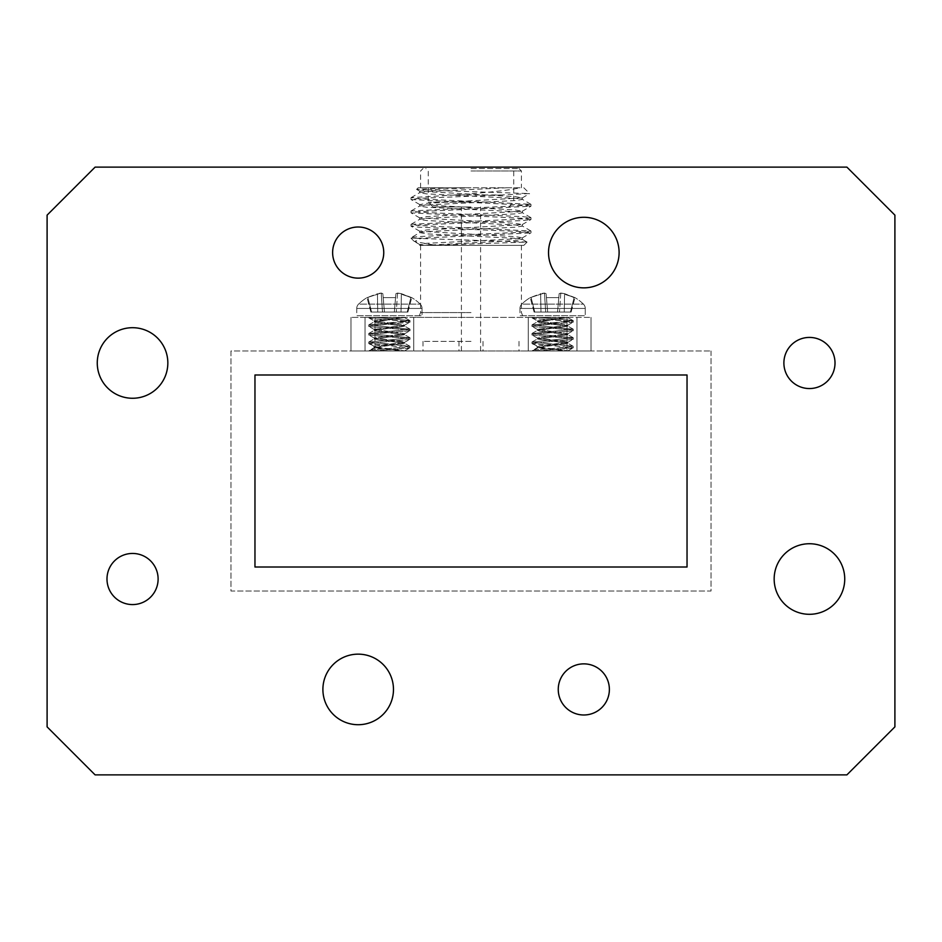 <?xml version="1.0" encoding="UTF-8"?>
<svg xmlns="http://www.w3.org/2000/svg" width="942" height="942" viewBox="0 0 942 942"><rect width="100%" height="100%" fill="white"/><g stroke="black" fill="none" stroke-linecap="round" stroke-linejoin="round"><path stroke-width="0.71" stroke-dasharray="4.71 3.53" d="M835.012 362.988A25.564 25.564 0 0 1 809.449 388.551A25.564 25.564 0 0 1 783.885 362.988A25.564 25.564 0 0 1 809.449 337.424A25.564 25.564 0 0 1 835.012 362.988M383.747 252.574A25.564 25.564 0 0 1 358.184 278.137A25.564 25.564 0 0 1 332.62 252.574A25.564 25.564 0 0 1 358.184 227.01A25.564 25.564 0 0 1 383.747 252.574M158.115 579.012A25.564 25.564 0 0 1 132.551 604.576A25.564 25.564 0 0 1 106.988 579.012A25.564 25.564 0 0 1 132.551 553.449A25.564 25.564 0 0 1 158.115 579.012M609.38 689.426A25.564 25.564 0 0 1 583.816 714.99A25.564 25.564 0 0 1 558.253 689.426A25.564 25.564 0 0 1 583.816 663.863A25.564 25.564 0 0 1 609.38 689.426M619.106 252.574A35.29 35.29 0 0 1 583.816 287.852A35.29 35.29 0 0 1 548.527 252.574A35.29 35.29 0 0 1 583.816 217.284A35.29 35.29 0 0 1 619.106 252.574M167.841 362.988A35.29 35.29 0 0 1 132.551 398.266A35.29 35.29 0 0 1 97.261 362.988A35.29 35.29 0 0 1 132.551 327.698A35.29 35.29 0 0 1 167.841 362.988M393.473 689.426A35.29 35.29 0 0 1 358.184 724.716A35.29 35.29 0 0 1 322.894 689.426A35.29 35.29 0 0 1 358.184 654.148A35.29 35.29 0 0 1 393.473 689.426M844.738 579.012A35.29 35.29 0 0 1 809.449 614.302A35.29 35.29 0 0 1 774.159 579.012A35.29 35.29 0 0 1 809.449 543.734A35.29 35.29 0 0 1 844.738 579.012M894.9 726.871L894.9 215.129L846.893 167.123L95.107 167.123L47.1 215.129L47.1 726.871L95.107 774.877L846.893 774.877L894.9 726.871M711.033 350.977L711.033 591.023L230.967 591.023L230.967 350.977L711.033 350.977L230.967 350.977L230.967 591.023L711.033 591.023L711.033 350.977M254.964 374.987L254.964 567.013L687.036 567.013L687.036 374.987L254.964 374.987M519.972 308.446A6.052 6.052 0 0 1 521.774 304.136L583.451 304.136A43.968 43.968 0 0 0 574.973 297.625L560.773 293.044L559.148 293.668L558.794 297.625L546.431 297.625L546.077 293.668L544.452 293.044L530.252 297.625A43.968 43.968 0 0 0 521.774 304.136A6.052 6.052 0 0 0 519.972 308.446L585.253 308.446A6.052 6.052 0 0 0 583.451 304.136L521.774 304.136A43.968 43.968 0 0 1 530.252 297.625L544.452 293.044L546.077 293.668L546.431 297.625L558.794 297.625L559.148 293.668L560.773 293.044L564.576 293.668L574.973 297.625L574.102 297.625L570.44 312.073L571.099 312.073L570.44 312.073L574.102 297.625L564.576 293.668L564.258 312.073L570.44 312.073L559.501 312.073L571.099 312.073L570.44 312.073L574.102 297.625L574.973 297.625A43.968 43.968 0 0 1 583.451 304.136A6.052 6.052 0 0 1 585.253 308.446L519.972 308.446L585.253 308.446L519.972 308.446L519.972 315.7L585.253 315.7L519.972 315.7L585.253 315.7L519.972 315.7L519.972 308.446M557.534 312.073L558.794 297.625L557.534 312.073L559.501 312.073L547.691 312.073L546.431 297.625L547.691 312.073L545.724 312.073L557.534 312.073L558.794 297.625L546.431 297.625L546.077 293.668L547.691 312.073L546.431 297.625L558.794 297.625L559.148 293.668L557.534 312.073L564.258 312.073L540.967 312.073L557.534 312.073L559.148 293.668L557.534 312.073L559.148 293.668L560.773 293.044L559.501 312.073L560.773 293.044L559.148 293.668L557.534 312.073M544.452 293.044L545.724 312.073L534.785 312.073L545.724 312.073L544.452 293.044L540.649 293.668L540.967 312.073L534.785 312.073L531.123 297.625L534.785 312.073L534.114 312.073L540.967 312.073L540.649 293.668L530.252 297.625L544.452 293.044L546.077 293.668L547.691 312.073L546.077 293.668L544.452 293.044L545.724 312.073L544.452 293.044M564.576 293.668L564.258 312.073L564.576 293.668L560.773 293.044L564.576 293.668L574.102 297.625L570.44 312.073L564.258 312.073L564.576 293.668M356.747 308.446A6.052 6.052 0 0 1 358.549 304.136L420.226 304.136A43.968 43.968 0 0 0 411.748 297.625L397.548 293.044L395.923 293.668L395.569 297.625L383.206 297.625L382.852 293.668L381.227 293.044L367.027 297.625A43.968 43.968 0 0 0 358.549 304.136A6.052 6.052 0 0 0 356.747 308.446L422.028 308.446A6.052 6.052 0 0 0 420.226 304.136L358.549 304.136A43.968 43.968 0 0 1 367.027 297.625L381.227 293.044L382.852 293.668L383.206 297.625L395.569 297.625L395.923 293.668L397.548 293.044L401.351 293.668L411.748 297.625L410.877 297.625L407.215 312.073L407.886 312.073L407.215 312.073L410.877 297.625L401.351 293.668L401.033 312.073L407.215 312.073L396.276 312.073L407.886 312.073L407.215 312.073L410.877 297.625L411.748 297.625A43.968 43.968 0 0 1 420.226 304.136A6.052 6.052 0 0 1 422.028 308.446L356.747 308.446L422.028 308.446L356.747 308.446L356.747 315.7L422.028 315.7L356.747 315.7L422.028 315.7L356.747 315.7L356.747 308.446M394.309 312.073L395.569 297.625L394.309 312.073L396.276 312.073L384.466 312.073L383.206 297.625L384.466 312.073L382.499 312.073L394.309 312.073L395.569 297.625L383.206 297.625L382.852 293.668L384.466 312.073L383.206 297.625L395.569 297.625L395.923 293.668L394.309 312.073L401.033 312.073L377.742 312.073L394.309 312.073L395.923 293.668L394.309 312.073L395.923 293.668L397.548 293.044L396.276 312.073L397.548 293.044L395.923 293.668L394.309 312.073M381.227 293.044L382.499 312.073L371.56 312.073L382.499 312.073L381.227 293.044L377.424 293.668L377.742 312.073L371.56 312.073L367.898 297.625L371.56 312.073L370.901 312.073L377.742 312.073L377.424 293.668L367.027 297.625L381.227 293.044L382.852 293.668L384.466 312.073L382.852 293.668L381.227 293.044L382.499 312.073L381.227 293.044M401.351 293.668L401.033 312.073L401.351 293.668L397.548 293.044L401.351 293.668L410.877 297.625L407.215 312.073L401.033 312.073L401.351 293.668M382.852 293.668L384.466 312.073L382.852 293.668M397.548 293.044L396.276 312.073L397.548 293.044M377.424 293.668L377.742 312.073L377.424 293.668M367.898 297.625L371.56 312.073L367.898 297.625M371.56 312.073L370.901 312.073L371.56 312.073M471 350.977L422.993 350.977L471 350.977M471 341.381L422.993 341.381L471 341.381M471 168.559L519.007 168.559L471 168.559M471 170.961L521.409 170.961L471 170.961M471 202.165L428.269 202.165L471 202.165M471 206.957L433.073 206.957L471 206.957M552.613 317.383L528.25 317.383L552.613 317.383M552.613 350.977L528.25 350.977L552.613 350.977M389.387 317.383L365.025 317.383L389.387 317.383M389.387 350.977L365.025 350.977L389.387 350.977M471 317.383L415.787 317.383L471 317.383M471 245.367L523.811 245.367L432.449 245.367L527.002 242.047L410.995 238.173L421.569 238.173L414.468 241.517L435.958 245.367L521.409 245.367L471 245.367M455.539 194.959L471 193.699C495.362 191.791 511.706 189.813 520.043 187.764L418.189 187.764L450.3 187.764L416.611 189.342L433.45 190.437L529.616 193.569L501.521 194.959L455.539 194.959L411.112 197.62L419.037 198.868L530.888 204.284L522.963 205.544L411.112 210.949L419.037 212.209L522.963 216.648L530.888 217.626L522.963 218.874L411.112 224.29L419.037 225.538L530.888 230.955L522.963 232.215L471 234.428C435.122 235.688 404.224 236.866 411.972 238.173L410.995 238.173L413.985 241.164M520.043 187.764L450.3 187.764M501.521 194.959L419.037 198.315L411.112 199.574L522.963 204.979L530.888 206.239L419.037 211.656L411.112 212.904L522.963 218.32L530.888 219.568L522.963 220.546L419.037 224.985L410.995 226.104L419.037 227.21L522.963 231.65L530.888 232.91L421.569 238.173M567.013 350.977L374.987 350.977L591.023 350.977L567.013 350.977L567.013 317.383L350.977 317.383L591.023 317.383L567.013 317.383L567.013 350.977M374.987 350.977L350.977 350.977L374.987 350.977L374.987 317.383L374.987 350.977M506.973 187.764L426.538 191.65L419.649 192.757L426.538 193.875L515.462 198.315L522.351 199.433L515.462 200.54L426.538 204.979L419.649 206.098L426.538 207.205L515.462 211.656L522.351 212.762L515.462 213.869L426.538 218.32L419.649 219.427L426.538 220.546L515.462 224.985L522.351 226.104L515.462 227.21L426.538 231.65L419.791 232.603L410.995 237.773M471 187.764L420.591 187.764L471 187.764L426.538 189.978L419.791 191.261L515.462 196.654L522.209 197.926L426.538 203.319L419.791 204.591L515.462 209.984L522.209 211.267L426.538 216.648L419.791 217.932L515.462 223.325L522.209 224.596L426.538 229.989L419.791 231.261L515.462 236.654L522.351 237.773L515.462 238.879L426.538 243.319L419.791 244.602L435.958 245.367M432.449 245.367L419.649 245.367L419.649 244.437M419.791 232.603L426.538 233.875L515.462 238.326L522.351 239.433L515.462 240.54L424.406 245.367M350.977 317.383L350.977 350.977L350.977 317.383M591.023 350.977L591.023 317.383L591.023 350.977M552.613 324.189L573.254 322.046L552.613 319.903C539.083 319.15 532.242 318.384 532.077 317.607L567.72 317.607L537.505 321.893L567.72 326.179L537.705 330.23L539.53 331.184L567.72 334.751L537.505 339.038L567.72 343.324L537.505 347.61L567.661 350.977L538.094 350.977L573.254 347.763L531.971 343.477L573.101 339.367L570.487 338.472L532.124 335.081L534.738 334.186L573.101 330.795L570.487 329.9L532.124 326.509L534.738 325.614L573.101 322.223L570.487 321.328L552.613 319.903C539.083 319.15 532.242 318.384 532.077 317.607L567.72 317.607L537.505 320.822L567.72 325.108L537.505 329.394L567.72 333.68L537.505 337.966L567.72 342.252L539.53 345.832L537.705 346.786L567.72 350.824L531.971 350.977L537.705 347.374L539.53 348.328L567.72 350.977L539.53 347.257L531.971 343.477L573.101 339.367L570.487 338.472L532.124 335.081L534.738 334.186L573.101 330.795L570.487 329.9L532.124 326.509L534.738 325.614L552.613 324.189M552.613 322.823L573.101 320.504L539.79 317.607L573.101 320.504L567.72 317.607L537.705 321.658L539.53 322.611L567.72 326.179L537.505 330.465L567.72 334.751L537.505 339.038L567.72 343.324L539.53 346.903L532.43 350.977C531.3 350.153 538.023 349.341 552.613 348.54L570.487 347.115L573.101 346.22L531.971 342.111L573.254 337.825L531.971 333.539L573.254 329.253L531.971 324.966L570.487 321.387L573.254 320.68L567.932 317.607L532.077 317.607L563.198 317.607L537.505 320.822L567.72 325.108L537.505 329.394L567.72 333.68L537.505 337.966L565.695 341.546L567.508 342.499L539.53 345.832L537.705 346.786L532.124 343.653L573.254 347.763L573.101 346.22L570.487 345.679L531.971 342.111L573.254 337.825L531.971 333.539L573.254 329.253L531.971 324.966L552.613 322.823M532.43 350.977L564.34 350.977L532.43 350.977C531.3 350.153 538.023 349.341 552.613 348.54L573.254 346.397L573.101 347.939L570.487 348.481L532.43 350.977M532.124 317.937L537.705 321.057L532.124 317.937M389.387 324.189L410.029 322.046L389.387 319.903C375.858 319.15 369.017 318.384 368.852 317.607L404.495 317.607L374.28 321.893L404.495 326.179L374.492 330.23L376.305 331.184L404.495 334.751L374.28 339.038L404.495 343.324L374.28 347.61L404.436 350.977L374.881 350.977L410.029 347.763L368.746 343.477L409.876 339.367L407.262 338.472L368.899 335.081L371.513 334.186L409.876 330.795L407.262 329.9L368.899 326.509L371.513 325.614L409.876 322.223L407.262 321.328L389.387 319.903C375.858 319.15 369.017 318.384 368.852 317.607L404.495 317.607L374.28 320.822L404.495 325.108L374.28 329.394L404.495 333.68L374.28 337.966L404.495 342.252L376.305 345.832L374.492 346.786L404.495 350.824L368.746 350.977L374.492 347.374L376.305 348.328L404.495 350.977L376.305 347.257L368.746 343.477L409.876 339.367L407.262 338.472L368.899 335.081L371.513 334.186L409.876 330.795L407.262 329.9L368.899 326.509L371.513 325.614L389.387 324.189M389.387 322.823L409.876 320.504L376.565 317.607L409.876 320.504L404.495 317.607L374.492 321.658L376.305 322.611L404.495 326.179L374.28 330.465L404.495 334.751L374.28 339.038L404.495 343.324L376.305 346.903L369.205 350.977C368.075 350.153 374.81 349.341 389.387 348.54L410.029 346.397L368.746 342.111L410.029 337.825L368.746 333.539L410.029 329.253L368.746 324.966L407.262 321.387L410.029 320.68L404.707 317.607L368.852 317.607L399.973 317.607L374.28 320.822L404.495 325.108L374.28 329.394L404.495 333.68L374.28 337.966L402.469 341.546L404.295 342.499L376.305 345.832L374.492 346.786L368.899 343.653L410.029 347.763L409.876 346.22L407.262 345.679L368.746 342.111L410.029 337.825L368.746 333.539L410.029 329.253L368.746 324.966L389.387 322.823M369.205 350.977L401.115 350.977L369.205 350.977C368.075 350.153 374.81 349.341 389.387 348.54L410.029 346.397L409.876 347.939L407.262 348.481L369.205 350.977M368.899 317.937L374.492 321.057L368.899 317.937M546.077 293.668L547.691 312.073L546.077 293.668M560.773 293.044L559.501 312.073L560.773 293.044M540.649 293.668L540.967 312.073L540.649 293.668M531.123 297.625L534.785 312.073L531.123 297.625M534.785 312.073L534.114 312.073L534.785 312.073M471 312.579L420.591 312.579L471 312.579M585.253 308.446L585.253 315.7L585.253 308.446M571.099 312.073L574.973 297.625L571.099 312.073M534.114 312.073L530.252 297.625L534.114 312.073M422.028 308.446L422.028 315.7L422.028 308.446M407.886 312.073L411.748 297.625L407.886 312.073M370.901 312.073L367.027 297.625L370.901 312.073M422.993 341.381L422.993 350.977M519.007 168.559L521.409 170.961L521.409 187.764M433.073 206.957L428.269 202.165L428.269 170.961L425.878 168.559M528.25 350.977L528.25 317.383L528.25 350.977M365.025 350.977L365.025 317.383L365.025 350.977M420.591 245.367L420.591 312.579L419.214 315.947L415.787 317.383M523.811 245.367L527.037 242.141M521.409 245.367L521.409 312.579L522.786 315.947L526.213 317.383M523.811 187.764L529.616 193.569M418.189 187.764L416.611 189.342M531.005 231.096L531.005 232.768M531.005 204.426L531.005 206.098M531.005 217.767L531.005 219.427M410.995 197.761L410.995 199.433M410.995 211.102L410.995 212.762M410.995 224.431L410.995 226.104M459.001 341.381L459.001 350.977M482.999 341.381L482.999 350.977M420.591 187.764L420.591 170.961L422.993 168.559M576.975 350.977L576.975 317.383L576.975 350.977M413.75 350.977L413.75 317.383L413.75 350.977M508.927 206.957L513.731 202.165L513.731 170.961L516.122 168.559M519.007 341.381L519.007 350.977M419.649 192.757L419.649 191.096M522.351 199.433L522.351 197.761M419.649 206.098L419.649 204.426M522.351 212.762L522.351 211.102M419.649 219.427L419.649 217.767M522.351 226.104L522.351 224.431M419.649 232.768L419.649 231.096M522.351 239.433L522.351 237.773M411.112 197.62L419.791 192.592M530.888 204.284L522.209 199.268M411.112 210.949L419.791 205.933M530.888 217.626L522.209 212.598M411.112 224.29L419.791 219.262M530.888 230.955L522.209 225.939M527.002 242.047L522.209 239.268M419.791 191.261L416.647 189.436M522.209 197.926L529.581 193.663M419.791 204.591L411.112 199.574M522.209 211.267L530.888 206.239M419.791 217.932L411.112 212.904M522.209 224.596L530.888 219.568M419.791 231.261L411.112 226.245M522.209 237.937L530.888 232.91M419.791 244.602L414.468 241.517M461.403 350.977L461.403 206.957M480.597 350.977L480.597 206.957M573.254 322.046L573.254 320.68L573.254 322.046M573.254 339.191L573.254 337.825L573.254 339.191M573.254 330.618L573.254 329.253L573.254 330.618M531.971 343.477L531.971 342.111L531.971 343.477M531.971 334.905L531.971 333.539L531.971 334.905M531.971 326.332L531.971 324.966L531.971 326.332M573.101 346.22L567.508 343.088L573.101 346.22M532.124 341.934L537.705 338.802L532.124 341.934M573.101 337.648L567.508 334.516L573.101 337.648M532.124 333.362L537.705 330.23L532.124 333.362M573.101 329.076L567.508 325.944L573.101 329.076M532.124 324.79L537.705 321.658L532.124 324.79M537.505 321.893L537.505 320.822L537.505 321.893M567.72 326.179L567.72 325.108L567.72 326.179M537.505 330.465L537.505 329.394L537.505 330.465M567.72 334.751L567.72 333.68L567.72 334.751M537.505 339.038L537.505 337.966L537.505 339.038M567.72 343.324L567.72 342.252L567.72 343.324M537.505 347.61L537.505 346.538L537.505 347.61M567.661 350.989L573.101 347.939L567.661 350.989M567.508 325.343L573.101 322.223L567.508 325.343M537.705 329.641L532.124 326.509L537.705 329.641M567.508 333.927L573.101 330.795L567.508 333.927M537.705 338.213L532.124 335.081L537.705 338.213M567.508 342.499L573.101 339.367L567.508 342.499M410.029 322.046L410.029 320.68L410.029 322.046M410.029 339.191L410.029 337.825L410.029 339.191M410.029 330.618L410.029 329.253L410.029 330.618M368.746 343.477L368.746 342.111L368.746 343.477M368.746 334.905L368.746 333.539L368.746 334.905M368.746 326.332L368.746 324.966L368.746 326.332M409.876 346.22L404.295 343.088L409.876 346.22M368.899 341.934L374.492 338.802L368.899 341.934M409.876 337.648L404.295 334.516L409.876 337.648M368.899 333.362L374.492 330.23L368.899 333.362M409.876 329.076L404.295 325.944L409.876 329.076M368.899 324.79L374.492 321.658L368.899 324.79M374.28 321.893L374.28 320.822L374.28 321.893M404.495 326.179L404.495 325.108L404.495 326.179M374.28 330.465L374.28 329.394L374.28 330.465M404.495 334.751L404.495 333.68L404.495 334.751M374.28 339.038L374.28 337.966L374.28 339.038M404.495 343.324L404.495 342.252L404.495 343.324M374.28 347.61L374.28 346.538L374.28 347.61M404.436 350.989L409.876 347.939L404.436 350.989M404.295 325.343L409.876 322.223L404.295 325.343M374.492 329.641L368.899 326.509L374.492 329.641M404.295 333.927L409.876 330.795L404.295 333.927M374.492 338.213L368.899 335.081L374.492 338.213M404.295 342.499L409.876 339.367L404.295 342.499"/><path stroke-width="1.41" d="M783.885 362.988A25.564 25.564 0 0 0 809.449 388.551A25.564 25.564 0 0 0 835.012 362.988A25.564 25.564 0 0 0 809.449 337.424A25.564 25.564 0 0 0 783.885 362.988M332.62 252.574A25.564 25.564 0 0 0 358.184 278.137A25.564 25.564 0 0 0 383.747 252.574A25.564 25.564 0 0 0 358.184 227.01A25.564 25.564 0 0 0 332.62 252.574M106.988 579.012A25.564 25.564 0 0 0 132.551 604.576A25.564 25.564 0 0 0 158.115 579.012A25.564 25.564 0 0 0 132.551 553.449A25.564 25.564 0 0 0 106.988 579.012M558.253 689.426A25.564 25.564 0 0 0 583.816 714.99A25.564 25.564 0 0 0 609.38 689.426A25.564 25.564 0 0 0 583.816 663.863A25.564 25.564 0 0 0 558.253 689.426M548.527 252.574A35.29 35.29 0 0 0 583.816 287.852A35.29 35.29 0 0 0 619.106 252.574A35.29 35.29 0 0 0 583.816 217.284A35.29 35.29 0 0 0 548.527 252.574M97.261 362.988A35.29 35.29 0 0 0 132.551 398.266A35.29 35.29 0 0 0 167.841 362.988A35.29 35.29 0 0 0 132.551 327.698A35.29 35.29 0 0 0 97.261 362.988M322.894 689.426A35.29 35.29 0 0 0 358.184 724.716A35.29 35.29 0 0 0 393.473 689.426A35.29 35.29 0 0 0 358.184 654.148A35.29 35.29 0 0 0 322.894 689.426M774.159 579.012A35.29 35.29 0 0 0 809.449 614.302A35.29 35.29 0 0 0 844.738 579.012A35.29 35.29 0 0 0 809.449 543.734A35.29 35.29 0 0 0 774.159 579.012M894.9 726.871L894.9 215.129L846.893 167.123L95.107 167.123L47.1 215.129L47.1 726.871L95.107 774.877L846.893 774.877L894.9 726.871M687.036 567.013L687.036 374.987L254.964 374.987L254.964 567.013L687.036 567.013"/></g></svg>
